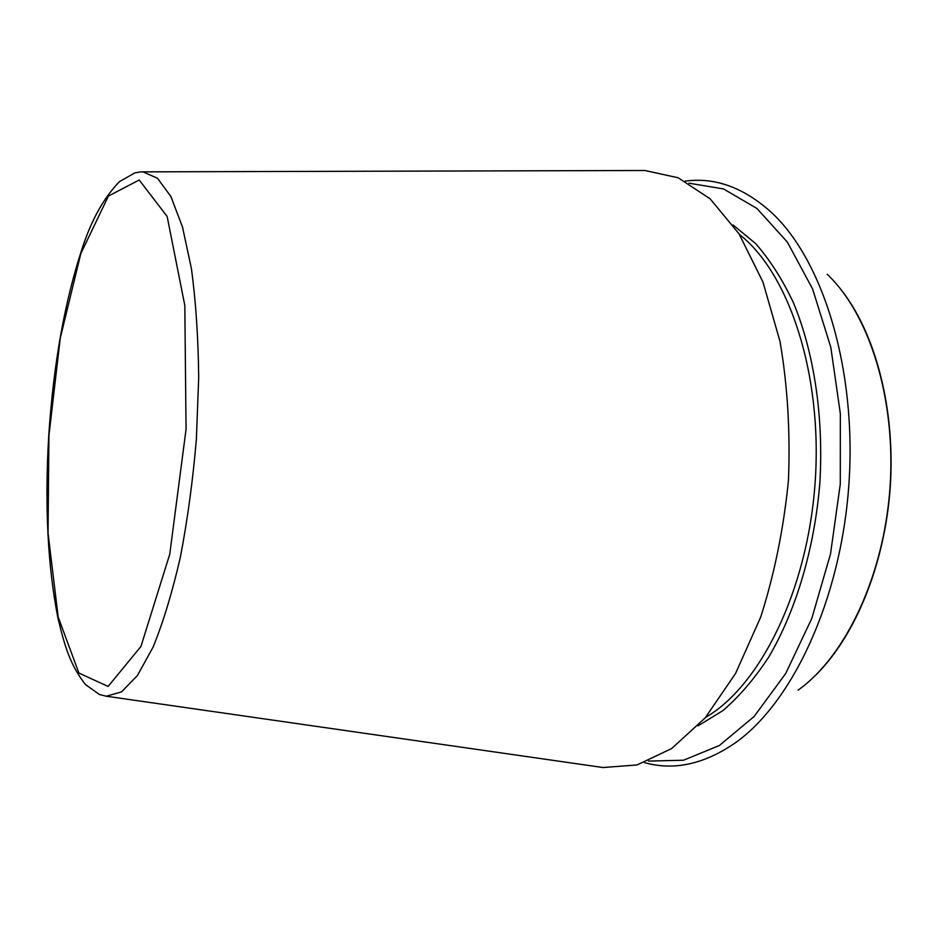 <?xml version="1.0" encoding="UTF-8"?>
<svg xmlns="http://www.w3.org/2000/svg" width="938" height="938" viewBox="0 0 938 938"><rect width="100%" height="100%" fill="white"/><g stroke="black" fill="none" stroke-linecap="round" stroke-linejoin="round"><path stroke-width="1.41" d="M599.253 766.979L603.075 767.53L636.996 764.962L671.62 748.583L705.13 717.933L735.533 673.531L760.718 617.04C774.389 574.255 783.629 528.751 788.436 480.526C790.394 432.101 787.592 385.753 780.017 341.479L762.946 282.033L739.038 233.82L710.113 198.797L678.127 177.763L644.887 170.493L641.029 170.505M644.488 762.617C673.707 770.837 703.828 764.353 734.853 743.166C792.153 703.09 840.835 600.086 848.867 484.758C856.992 369.443 823.142 260.658 771.986 212.973C744.209 187.67 715.295 177.059 685.209 181.128M648.51 761.093L683.509 760.226L719.34 745.522L754.117 716.491L785.681 673.554L811.816 618.4L830.517 553.936L840.284 484.16L840.342 413.693L830.81 347.259L812.613 288.998L787.345 242.086L756.954 208.482L723.526 188.937L688.984 183.191M106.264 696.219L121.518 691.904L137.382 675.606L153.058 647.173C163.165 622.41 172.252 592.488 180.307 557.43C187.506 520.074 192.865 480.619 196.382 439.066L198.704 377.58C198.258 337.645 195.831 301.286 191.399 268.514L182.488 226.937L170.927 196.605L157.502 178.255L142.986 171.853L140.278 171.924L134.838 172.885L119.443 181.667C103.989 197.613 91.701 219.48 82.567 247.269C64.804 300.746 53.525 363.581 48.741 435.76C44.602 505.336 47.686 566.189 58.015 618.318C64.792 646.81 70.608 665.757 85.557 684.599L99.463 694.53L106.264 696.219L603.075 767.53M48.917 435.748L48.049 533.159L58.179 617.052L78.898 673.038L108.093 686.44L140.946 646.47L169.755 554.217L186.064 429.147L184.809 305.448L167.14 216.455L139.199 180.014L108.421 196.042L80.832 253.565L60.255 338.149L48.917 435.748M798.074 690.169C845.361 656.565 883.807 576.295 889.998 487.643C896.224 398.99 869.338 314.148 827.199 274.283M705.611 717.371C759.944 686.088 807.618 590.752 815.134 482.402C822.802 374.051 788.881 273.005 739.437 234.453M697.966 725.883L722.835 710.652C739.074 696.735 754.316 678.971 768.539 657.386C795.776 611.341 814.559 548.718 819.859 482.73C823.799 416.648 813.938 352.008 793.384 302.611C782.304 279.254 769.699 259.556 755.547 243.505L733.047 224.956M142.986 171.853L644.887 170.493M816.353 674.504C855.55 635.436 884.78 564.09 890.209 487.654C895.485 411.219 876.479 336.484 843.121 292.328"/></g></svg>
